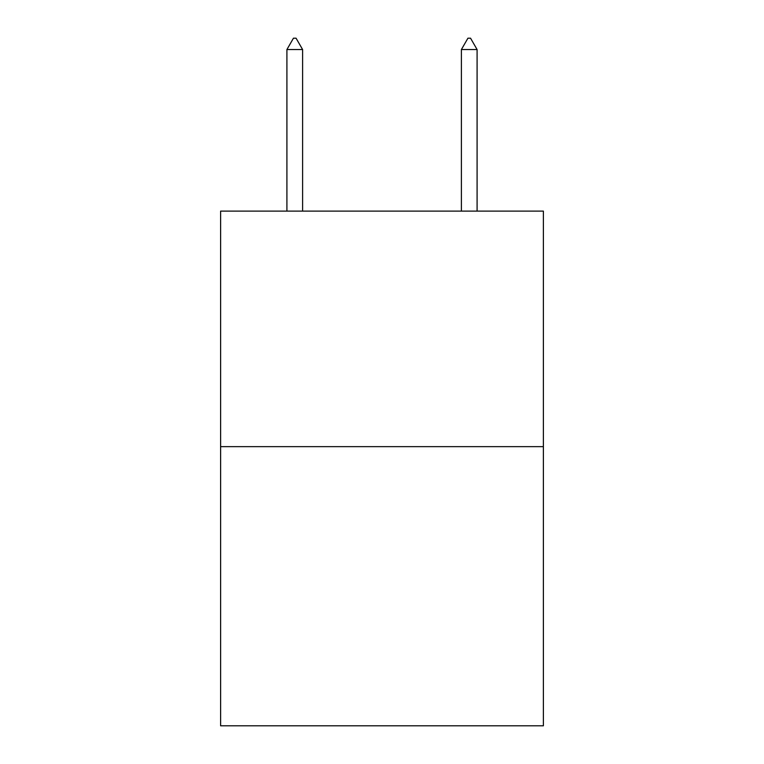 <?xml version="1.0" encoding="UTF-8"?>
<svg xmlns="http://www.w3.org/2000/svg" width="764" height="764" viewBox="0 0 764 764"><rect width="100%" height="100%" fill="white"/><g stroke="black" fill="none" stroke-linecap="round" stroke-linejoin="round"><path stroke-width="1.15" d="M543.385 446.644L543.385 211.103L220.615 211.103L220.615 725.8L543.385 725.8L543.385 446.644L220.615 446.644M302.611 49.545L296.069 38.2L293.452 38.2L286.911 49.545L302.611 49.545L302.611 211.103M286.911 49.545L286.911 211.103M467.931 38.2L470.548 38.2L477.089 49.545L461.389 49.545L467.931 38.2M477.089 211.103L477.089 49.545M461.389 211.103L461.389 49.545"/></g></svg>
